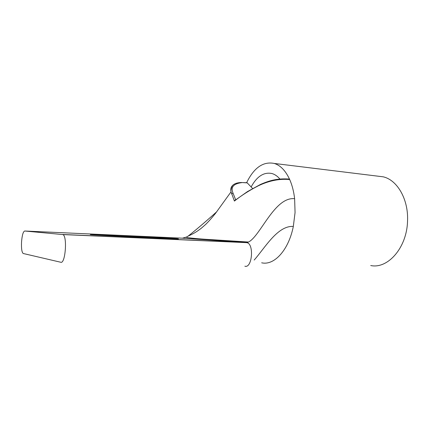 <?xml version="1.0" encoding="UTF-8"?>
<svg xmlns="http://www.w3.org/2000/svg" width="429" height="429" viewBox="0 0 429 429"><rect width="100%" height="100%" fill="white"/><g stroke="black" fill="none" stroke-linecap="round" stroke-linejoin="round"><path stroke-width="0.64" d="M370.726 265.535C387.741 269.224 406.901 247.796 407.534 221.117C408.623 199.453 397.318 180.051 383.279 176.834L377.354 176.105M246.632 182.69C254.016 167.648 263.229 161.234 274.276 163.449C280.496 165.374 285.639 170.742 289.698 179.553C279.644 178.587 269.278 180.625 258.607 185.66C249.581 190.256 241.516 195.388 234.411 201.062L231.033 191.843C230.276 188.556 231.274 186.052 234.036 184.331M23.279 253.512L23.177 253.48C21.804 252.257 21.257 248.38 21.552 241.859C22.115 235.172 23.166 231.558 24.71 231.011L62.838 234.566C67.525 235.843 65.417 264.157 60.779 262.253L23.279 253.512M119.632 235.585L176.485 238.663C182.598 239.21 174.533 239.007 152.279 238.052L92.868 234.867C84.245 234.196 98.445 234.62 119.632 235.585M241.028 182.518L247.083 182.733L251.137 186.942C256.955 176.319 263.91 171.852 272.002 173.541C274.855 174.372 277.488 176.196 279.89 179.022M235.95 199.694L247.426 191.624L260.446 184.459C268.543 180.931 276.834 178.142 289.21 179.059L289.698 179.553C292.144 185.108 293.785 191.49 294.626 198.697L295.061 212.548L293.323 226.437C288.588 250.359 274.018 265.803 261.663 262.795M234.706 200.643L235.612 199.641L233.076 193.27L231.478 193.822M251.137 186.942L252.595 188.492M24.71 231.011L182.454 238.181L186.551 237.017L188.079 236.143C195.887 230.003 205.448 221.868 216.768 211.733M293.323 226.437C277.617 225.402 264.87 247.973 254.193 260.038M294.626 198.697C274.598 196.589 260.467 236.047 248.514 242.042L246.037 242.557L246.632 242.648C254.322 243.281 252.268 268.656 244.862 266.205M182.454 238.181L246.037 242.557L62.484 234.47M62.838 234.566L246.632 242.648L248.514 242.042L212.473 239.714C202.134 239.157 193.597 238.438 186.862 237.543L186.551 237.017L188.079 236.143C192.315 234.132 194.777 233.167 201.088 228.416L205.625 224.469C208.435 221.734 211.717 218.045 215.476 213.401L231.038 191.843C230.443 190.401 231.998 185.124 233.532 184.695C235.156 183.381 237.741 182.652 241.296 182.507L247.302 182.872M233.076 193.27C230.48 187.285 233.333 183.751 241.64 182.657M274.276 163.449L383.279 176.834M176.485 238.663L176.469 238.953M235.8 199.807L234.679 200.681"/></g></svg>
